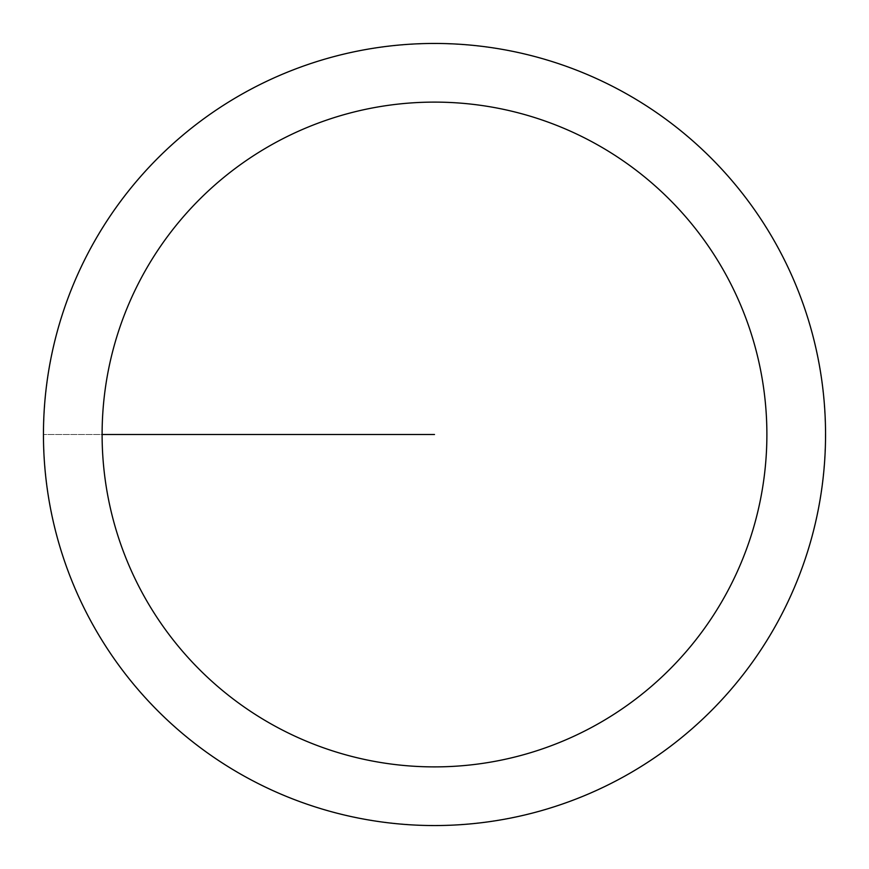 <?xml version="1.0" encoding="UTF-8"?>
<svg xmlns="http://www.w3.org/2000/svg" width="869" height="869" viewBox="0 0 869 869"><rect width="100%" height="100%" fill="white"/><g stroke="black" fill="none" stroke-linecap="round" stroke-linejoin="round"><path stroke-width="0.65" stroke-dasharray="4.34 3.26" d="M43.45 434.5A391.05 391.05 0 0 1 630.025 95.84A391.05 391.05 0 0 1 630.025 773.16A391.05 391.05 0 0 1 43.45 434.5A391.05 391.05 0 0 1 434.5 43.45A391.05 391.05 0 0 1 825.55 434.5A391.05 391.05 0 0 1 434.5 825.55A391.05 391.05 0 0 1 43.45 434.5M43.624 434.5A390.876 390.876 0 0 0 629.938 773.008A390.876 390.876 0 0 0 629.938 95.992A390.876 390.876 0 0 0 43.624 434.5M434.5 434.5L43.45 434.5L434.5 434.5M825.55 434.5A391.05 391.05 0 0 0 238.975 95.84A391.05 391.05 0 0 0 238.975 773.16A391.05 391.05 0 0 0 825.55 434.5"/><path stroke-width="1.3" d="M102.107 434.5A332.392 332.392 0 0 1 600.696 146.644A332.392 332.392 0 0 1 600.696 722.356A332.392 332.392 0 0 1 102.107 434.5L434.5 434.5M43.45 434.5A391.05 391.05 0 0 1 630.025 95.84A391.05 391.05 0 0 1 630.025 773.16A391.05 391.05 0 0 1 43.45 434.5"/></g></svg>

